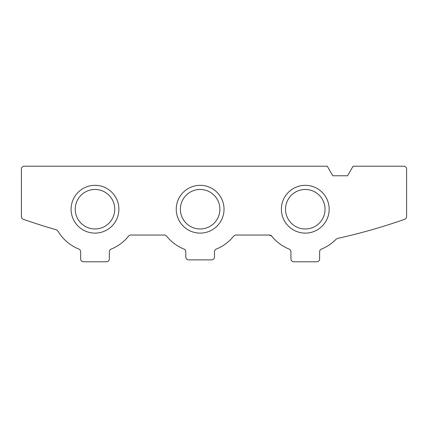 <?xml version="1.0" encoding="UTF-8"?>
<svg xmlns="http://www.w3.org/2000/svg" width="428" height="428" viewBox="0 0 428 428"><rect width="100%" height="100%" fill="white"/><g stroke="black" fill="none" stroke-linecap="round" stroke-linejoin="round"><path stroke-width="0.64" d="M271.705 236.106C273.069 237.813 273.069 237.813 271.705 236.106C273.069 237.813 273.069 237.813 271.705 236.106C273.069 237.813 273.069 237.813 271.705 236.106C273.069 237.813 273.069 237.813 271.705 236.106A43.014 43.014 0 0 0 289.151 249.096A2.868 2.868 0 0 1 290.944 251.755L290.944 258.924A2.868 2.868 0 0 0 293.811 261.792L316.752 261.792A2.868 2.868 0 0 0 319.62 258.924L319.62 251.755A2.868 2.868 0 0 1 321.412 249.096A43.014 43.014 0 0 0 335.916 239.418A4.778 4.778 0 0 1 337.81 238.364A573.499 573.499 0 0 0 404.519 219.339A2.868 2.868 0 0 0 406.6 216.579L406.6 169.076A2.868 2.868 0 0 0 403.732 166.208L353.073 166.208L347.557 175.769L332.786 175.769L327.265 166.208L24.268 166.208A2.868 2.868 0 0 0 21.4 169.076L21.4 216.579A2.868 2.868 0 0 0 23.396 219.313A573.499 573.499 0 0 0 55.731 229.617A4.778 4.778 0 0 1 58.625 232.179A43.014 43.014 0 0 0 78.87 249.096A2.868 2.868 0 0 1 80.662 251.755L80.662 258.924A2.868 2.868 0 0 0 83.53 261.792L106.47 261.792A2.868 2.868 0 0 0 109.338 258.924L109.338 251.755A2.868 2.868 0 0 1 111.13 249.096A43.014 43.014 0 0 0 128.577 236.106A2.868 2.868 0 0 1 130.813 235.031L164.325 235.031A2.868 2.868 0 0 1 166.562 236.106A43.014 43.014 0 0 0 184.013 249.096A2.868 2.868 0 0 1 185.806 251.755L185.806 257.014A2.868 2.868 0 0 0 188.673 259.882L211.609 259.882A2.868 2.868 0 0 0 214.476 257.014L214.476 251.755A2.868 2.868 0 0 1 216.268 249.096A43.014 43.014 0 0 0 233.715 236.106A2.868 2.868 0 0 1 235.956 235.031L269.469 235.031A2.868 2.868 0 0 1 271.705 236.106L269.469 235.031L271.705 236.106M233.715 236.106C232.351 237.813 232.351 237.813 233.715 236.106C232.351 237.813 232.351 237.813 233.715 236.106C232.351 237.813 232.351 237.813 233.715 236.106C232.351 237.813 232.351 237.813 233.715 236.106M71.102 209.222A23.898 23.898 0 0 1 106.947 188.529A23.898 23.898 0 0 1 106.947 229.916A23.898 23.898 0 0 1 71.102 209.222M281.389 209.222A23.898 23.898 0 0 1 317.228 188.529A23.898 23.898 0 0 1 317.228 229.916A23.898 23.898 0 0 1 281.389 209.222M176.245 209.222A23.898 23.898 0 0 1 212.09 188.529A23.898 23.898 0 0 1 212.09 229.916A23.898 23.898 0 0 1 176.245 209.222M180.386 209.222A19.758 19.758 0 0 1 210.02 192.113A19.758 19.758 0 0 1 210.02 226.332A19.758 19.758 0 0 1 180.386 209.222M285.524 209.222A19.758 19.758 0 0 1 315.158 192.113A19.758 19.758 0 0 1 315.158 226.332A19.758 19.758 0 0 1 285.524 209.222M75.242 209.222A19.758 19.758 0 0 1 104.876 192.113A19.758 19.758 0 0 1 104.876 226.332A19.758 19.758 0 0 1 75.242 209.222"/></g></svg>

